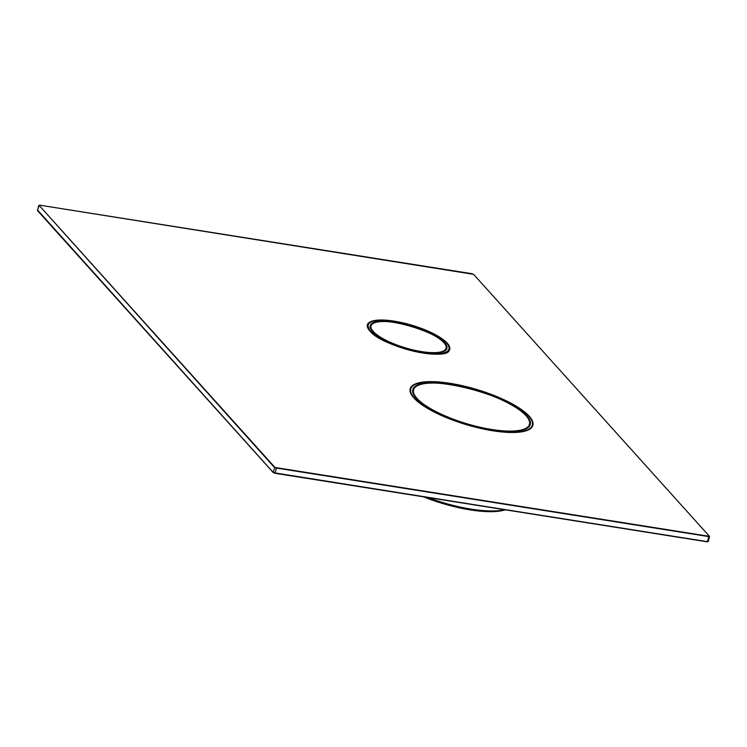<?xml version="1.0" encoding="UTF-8"?>
<svg xmlns="http://www.w3.org/2000/svg" width="747" height="747" viewBox="0 0 747 747"><rect width="100%" height="100%" fill="white"/><g stroke="black" fill="none" stroke-linecap="round" stroke-linejoin="round"><path stroke-width="1.12" d="M427.975 497.558A68.108 19.515 16.7 0 0 504.542 509.697M528.269 429.945A63.7 18.255 16.7 0 0 532.471 425.631A63.7 18.255 16.7 0 0 531.248 419.562A63.7 18.255 16.7 0 0 531.154 419.403M414.968 384.546A63.7 18.255 16.7 0 0 414.8 384.621A63.7 18.255 16.7 0 0 410.439 389.019A63.7 18.255 16.7 0 0 411.569 394.93M526.794 415.827A61.291 17.564 -163.3 0 1 530.239 424.679A61.291 17.564 -163.3 0 1 466.483 423.894A61.291 17.564 -163.3 0 1 412.83 389.448A61.291 17.564 -163.3 0 1 463.644 386.797A61.291 17.564 -163.3 0 1 526.794 415.827M414.352 398.002A63.42 18.18 16.7 0 0 488.753 429.908A63.42 18.18 16.7 0 0 531.061 419.244A63.42 18.18 16.7 0 0 476.754 389.654A63.42 18.18 16.7 0 0 415.136 384.462A63.42 18.18 16.7 0 0 414.352 398.002M423.614 496.867A66.688 19.114 16.7 0 0 505.261 509.809M413.847 397.918A63.99 18.339 -163.3 0 1 410.243 388.673A63.99 18.339 -163.3 0 1 476.801 389.495A63.99 18.339 -163.3 0 1 532.826 425.454A63.99 18.339 -163.3 0 1 479.779 428.227A63.99 18.339 -163.3 0 1 413.847 397.918M370.923 322.153A42.42 12.157 16.7 0 0 370.755 322.228A42.42 12.157 16.7 0 0 367.851 325.16A42.42 12.157 16.7 0 0 371.773 332.826M441.617 353.779A42.42 12.157 16.7 0 0 449.115 349.54A42.42 12.157 16.7 0 0 448.303 345.497A42.42 12.157 16.7 0 0 448.2 345.338M372.482 331.369A40.011 11.466 -163.3 0 1 370.232 325.589A40.011 11.466 -163.3 0 1 411.858 326.103A40.011 11.466 -163.3 0 1 446.883 348.588A40.011 11.466 -163.3 0 1 413.717 350.315A40.011 11.466 -163.3 0 1 372.482 331.369M446.547 343.116A42.14 12.073 16.7 0 0 409.272 324.721A42.14 12.073 16.7 0 0 371.082 322.069A42.14 12.073 16.7 0 0 405.089 348.653A42.14 12.073 16.7 0 0 448.107 345.179A42.14 12.073 16.7 0 0 446.547 343.116M528.353 418.834A60.722 17.405 -163.3 0 1 529.623 424.772A60.722 17.405 -163.3 0 1 515.309 431.262M421.672 403.165A60.722 17.405 -163.3 0 1 413.296 389.878A60.722 17.405 -163.3 0 1 417.62 385.611M526.028 415.705A60.442 17.321 -163.3 0 1 461.758 422.158A60.442 17.321 -163.3 0 1 426.817 383.332A60.442 17.321 -163.3 0 1 526.028 415.705M707.25 541.818L707.895 541.687M274.896 473.271L707.213 541.827L708.156 541.332M39.115 205.313L37.434 210.355L273.421 472.674L707.213 541.827L708.24 541.538L709.519 536.411L473.589 274.326L39.824 205.192L39.18 205.453L274.98 467.463L709.389 536.337M37.537 210.028L273.234 472.468M39.18 205.453L274.644 467.687L273.243 472.375L274.989 473.103L707.353 541.65L708.763 536.962L709.519 536.411L473.589 274.326M446.622 352.481A42.71 12.241 16.7 0 0 449.386 349.624A42.71 12.241 16.7 0 0 443.167 340.016M378.057 320.482A42.71 12.241 16.7 0 0 367.58 325.076A42.71 12.241 16.7 0 0 368.308 328.988M274.98 467.463L276.399 468.416L274.989 473.103L273.29 472.608L37.481 210.589L38.769 205.462L39.824 205.192M276.381 468.052L708.744 536.598M369.802 330.94A42.99 12.325 16.7 0 0 440.366 353.966A42.99 12.325 16.7 0 0 415.509 326.355A42.99 12.325 16.7 0 0 369.802 330.94M39.75 205.182L472.179 273.738M472.113 273.729L473.775 274.532M376.077 334.6A39.442 11.308 -163.3 0 1 372.921 331.715A39.442 11.308 -163.3 0 1 370.699 326.009A39.442 11.308 -163.3 0 1 373.575 323.218M445.408 344.769A39.442 11.308 -163.3 0 1 446.258 348.681A39.442 11.308 -163.3 0 1 437.051 352.892M373.257 331.491A39.161 11.224 -163.3 0 1 414.893 327.307A39.161 11.224 -163.3 0 1 437.527 352.463A39.161 11.224 -163.3 0 1 373.257 331.491M410.439 389.019L410.019 390.41M532.471 425.631L532.06 427.023M529.016 426.798L529.623 424.772C530.361 422.167 529.203 419.16 526.159 415.771C508.436 393.127 415.164 371.362 413.296 389.878L412.689 391.895M449.386 349.624C448.872 362.062 382.193 347.094 369.933 331.014L367.58 325.076M367.851 325.16L367.459 326.458M449.115 349.54L448.723 350.838M445.782 350.268L446.258 348.681C452.841 335.114 372.669 311.06 370.699 326.009L370.223 327.597"/></g></svg>
